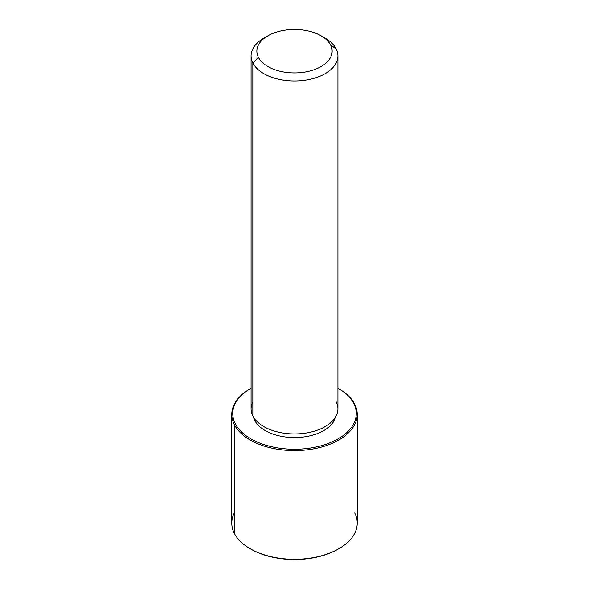 <?xml version="1.0" encoding="UTF-8"?>
<svg xmlns="http://www.w3.org/2000/svg" width="589" height="589" viewBox="0 0 589 589"><rect width="100%" height="100%" fill="white"/><g stroke="black" fill="none" stroke-linecap="round" stroke-linejoin="round"><path stroke-width="0.88" d="M254.684 420.34L254.684 418.875L254.684 420.34A41.495 23.958 180 0 1 253.432 417.012A41.495 23.958 0 0 0 254.684 420.34A41.495 23.958 0 0 0 297.452 437.487A41.495 23.958 0 0 0 335.568 417.012A41.495 23.958 180 0 1 297.452 437.487A41.495 23.958 180 0 1 254.684 420.34M337.924 55.903L337.924 408.869A43.424 25.069 180 0 1 300.677 433.681A43.424 25.069 180 0 1 252.836 415.922L252.836 62.964A43.424 25.069 0 0 0 300.677 80.715A43.424 25.069 0 0 0 337.924 55.903A43.424 25.069 0 0 0 336.164 48.843A43.424 25.069 0 0 0 323.008 36.997M321.108 35.811L325.202 38.175A43.424 25.069 180 0 1 336.164 48.843L330.613 45.059A37.63 21.727 0 0 0 321.108 35.811A37.63 21.727 0 0 0 267.892 35.811A37.63 21.727 0 0 0 258.387 57.295L252.836 62.964L258.387 57.295A37.63 21.727 0 0 0 305.095 72.027A37.63 21.727 0 0 0 330.613 45.059L336.164 48.843A43.424 25.069 180 0 1 306.722 79.957A43.424 25.069 180 0 1 252.836 62.964A43.424 25.069 180 0 1 263.798 38.175A43.424 25.069 180 0 1 265.992 36.997A43.424 25.069 0 0 0 251.076 55.903A43.424 25.069 0 0 0 252.836 62.964L252.836 415.922A43.424 25.069 180 0 1 251.076 408.869L251.076 55.903M252.836 401.808A43.424 25.069 0 0 0 252.836 415.922A43.424 25.069 0 0 0 306.722 432.922A43.424 25.069 0 0 0 336.164 401.808M258.387 57.295A37.63 21.727 180 0 1 283.905 30.326A37.63 21.727 180 0 1 330.613 45.059A37.63 21.727 180 0 1 305.095 72.027A37.63 21.727 180 0 1 258.387 57.295M338.167 388.387L338.852 388.777A62.721 36.209 180 0 1 354.681 404.187L353.761 403.553A61.757 35.657 0 0 0 338.167 388.387A61.757 35.657 0 0 0 337.924 388.239A61.757 35.657 180 0 1 353.761 403.553A61.757 35.657 180 0 1 311.89 447.809A61.757 35.657 180 0 1 235.239 423.631A61.757 35.657 180 0 1 251.076 388.239A61.757 35.657 0 0 0 250.833 388.387A61.757 35.657 0 0 0 235.239 423.631A61.757 35.657 -0 0 0 311.89 447.809A61.757 35.657 -0 0 0 353.761 403.553L354.681 404.187A62.721 36.209 180 0 1 312.155 449.127A62.721 36.209 180 0 1 234.319 424.581L235.239 423.631L234.319 424.581A62.721 36.209 180 0 1 250.148 388.777L250.833 388.387M250.494 548.911A61.757 35.657 0 0 0 338.506 548.911M357.221 414.384L357.221 523.106A62.721 36.209 180 0 1 303.423 558.954A62.721 36.209 180 0 1 234.319 533.303L234.319 424.581A62.721 36.209 0 0 0 303.423 450.224A62.721 36.209 0 0 0 357.221 414.384A62.721 36.209 0 0 0 354.681 404.187A62.721 36.209 0 0 0 338.506 388.578M234.319 512.916A62.721 36.209 -0 0 0 234.319 533.303A62.721 36.209 180 0 1 231.779 523.106L231.779 414.384A62.721 36.209 0 0 0 234.319 424.581L234.319 533.303A62.721 36.209 -0 0 0 250.148 548.712A62.721 36.209 -0 0 0 338.852 548.712A62.721 36.209 -0 0 0 354.681 512.916M250.494 388.578A62.721 36.209 0 0 0 231.779 414.384M338.852 548.712L338.167 549.11A61.757 35.657 180 0 1 250.833 549.11L250.148 548.712M267.892 35.811L263.798 38.175"/></g></svg>
